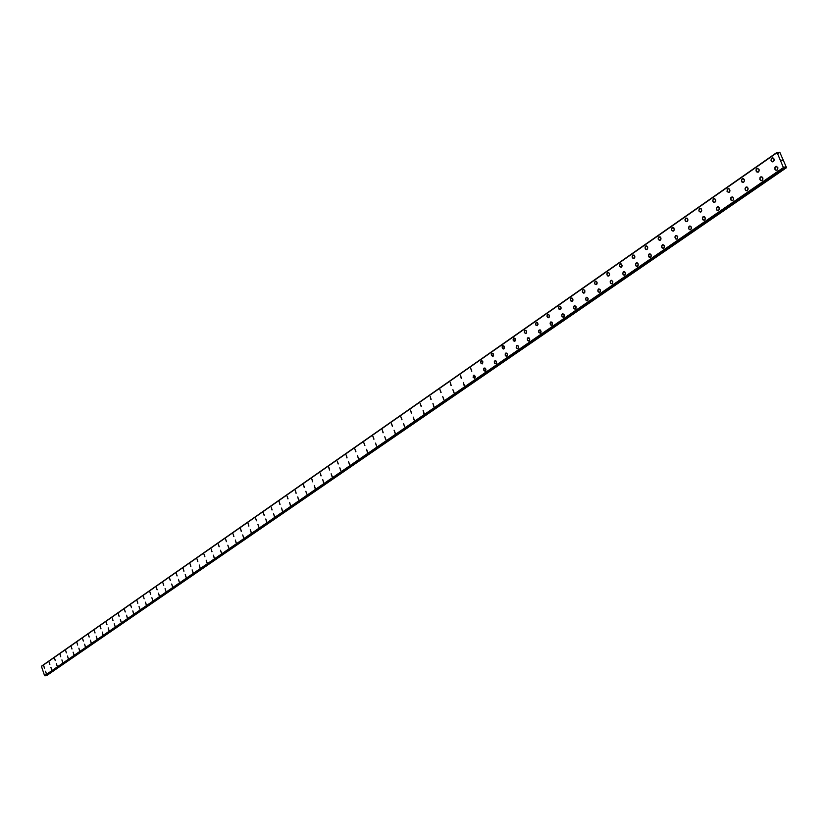<?xml version="1.0" encoding="UTF-8"?>
<svg xmlns="http://www.w3.org/2000/svg" width="828" height="828" viewBox="0 0 828 828"><rect width="100%" height="100%" fill="white"/><g stroke="black" fill="none" stroke-linecap="round" stroke-linejoin="round"><path stroke-width="1.24" d="M776.747 170.309L774.987 169.471L775.039 167.132L776.581 166.356L777.927 168.001L777.119 170.123L775.453 170.05L774.749 167.877L775.908 166.397L777.834 167.608L777.119 170.123M761.76 180.628L760.497 180.369L759.773 179.034L760.932 176.757L762.671 177.585L762.795 179.562L761.439 180.69L759.866 179.428L760.063 177.471L761.905 176.83L762.919 178.351L762.122 180.452M747.022 190.782L745.521 190.274L745.076 188.38L746.194 186.942L747.446 187.2L748.181 188.939L747.373 190.606L746.059 190.709L745.055 189.198L746.183 186.942L748.057 188.142L747.373 190.606M732.521 200.769L730.679 199.579L731.341 197.136L732.925 197.219L733.618 199.351L732.521 200.769L730.824 199.941L730.865 197.664L732.325 196.929L733.629 198.544L732.863 200.593M718.259 210.591L717.038 210.343L716.344 209.029L717.421 206.824L719.097 207.652L719.221 209.577L717.948 210.654L716.427 209.412L716.831 207.217L718.352 206.897L719.366 208.801L718.59 210.426M704.224 220.269L702.423 219.089L703.055 216.698L705.042 217.35L705.166 219.254L704.214 220.269L702.765 219.762L702.33 217.909L703.386 216.532L704.587 216.791L705.301 218.488L704.545 220.103M690.407 229.78L689.217 229.522L688.534 228.228L689.569 226.075L691.007 226.582L691.339 228.787L690.097 229.842L688.627 228.611L689 226.458L690.48 226.147L691.442 227.628L690.718 229.625M676.807 239.147L675.4 238.64L675.068 236.456L676.579 235.442L677.739 236.642L677.366 238.774L675.907 239.075L674.934 237.212L675.658 235.628L677.583 236.29L677.118 238.992M663.425 248.369L661.686 247.21L662.286 244.881L664.18 245.533L664.325 247.396L663.425 248.369L662.027 247.862L661.603 246.061L662.586 244.726L663.745 244.984L664.449 246.651L663.725 248.214M650.249 257.446L648.531 256.287L649.121 253.979L650.984 254.641L651.129 256.494L650.249 257.446L648.873 256.939L648.448 255.148L649.121 253.979L650.549 254.092L651.243 255.748L650.539 257.301M637.27 266.378L636.152 266.119L635.49 264.856L636.442 262.797L637.995 263.604L638.14 265.436L636.701 266.409L635.583 265.229L635.914 263.149L637.301 262.88L638.253 264.701L637.56 266.233M624.498 275.175L623.391 274.917L622.739 273.664L623.67 271.625L625.016 272.133L625.347 274.254L624.219 275.238L622.822 274.037L623.153 271.977L624.519 271.708L625.461 273.519L624.778 275.041M611.913 283.849L610.402 283.041L610.257 281.241L611.654 280.299L612.834 281.83L612.192 283.714L610.826 283.59L610.143 281.965L611.085 280.319L612.741 281.458L612.192 283.714M599.524 292.387L597.888 291.249L598.427 289.024L600.196 289.686L600.341 291.477L599.524 292.387L598.22 291.88L597.795 290.142L598.696 288.889L600 289.386L600.424 291.135L599.793 292.253M587.321 300.792L586.027 300.295L585.696 298.215L586.762 297.273L588.108 298.453L587.983 300.202L586.503 300.709L585.613 299.301L586.224 297.449L587.3 297.407L588.108 298.453L587.58 300.657M575.294 309.072L573.835 308.285L573.68 306.515L574.735 305.584L576.06 306.764L575.946 308.502L574.487 308.989L573.607 307.592L574.208 305.76L575.926 306.422L575.543 308.947M563.444 317.238L561.86 316.12L561.85 314.692L562.885 313.771L564.065 314.609L564.21 316.368L563.175 317.29L561.995 316.451L561.767 315.033L562.616 313.822L564.199 314.94L563.692 317.114M551.769 325.28L550.527 324.783L550.113 323.086L550.703 322.009L551.976 322.154L552.224 324.969L550.982 325.197L550.113 323.81L550.941 321.885L552.504 323.013L552.007 325.156M540.249 333.208L538.717 332.1L539.204 329.958L540.456 330.103L541.077 332.028L540.249 333.208L538.852 332.421L538.821 330.393L540.218 329.927L541.067 331.303L540.498 333.084M528.916 341.022L527.395 339.915L527.871 337.793L529.63 338.787L529.651 340.184L528.657 341.064L527.705 340.525L527.291 338.849L527.871 337.793L529.102 337.938L529.744 339.501L529.144 340.908M517.738 348.723L516.227 347.615L516.703 345.514L518.121 345.897L518.452 347.895L517.231 348.733L516.227 347.615L516.496 345.7L517.676 345.493L518.514 346.86L517.955 348.609M506.715 356.309L505.225 355.212L505.908 353.018L507.264 353.794L507.419 355.491L506.219 356.319L505.225 355.212L505.318 353.556L506.653 353.111L507.481 354.467L506.933 356.206M495.848 363.792L494.678 363.306L494.347 361.339L495.537 360.522L496.521 361.619L496.262 363.513L494.885 363.533L494.254 362.012L495.04 360.532L496.51 361.629L496.065 363.689M485.136 371.172L483.687 370.085L484.121 368.036L485.663 368.708L485.819 370.375L484.897 371.213L483.583 369.06L484.121 368.036L485.28 368.191L485.901 369.712L485.343 371.068M474.568 378.448L473.771 375.229L474.775 378.344L473.13 377.371L473.368 375.508L474.485 375.322L475.293 376.657L474.775 378.344M464.156 385.631L463.349 382.432L464.353 385.527M453.879 392.71L452.885 389.636L454.075 392.607M443.746 399.686L442.752 396.633L443.932 399.593M433.737 406.579L432.951 403.443L433.934 406.486M423.874 413.369L423.087 410.264L424.06 413.275M414.145 420.075L413.182 417.074L414.321 419.982M404.54 426.689L403.578 423.708L404.716 426.596M395.059 433.22L394.107 430.26L395.235 433.127M385.713 439.658L384.761 436.718L385.879 439.575M376.481 446.023L375.539 443.094L376.636 445.94M367.363 452.295L366.597 449.314L367.529 452.212M358.369 458.495L357.437 455.607L358.524 458.412M349.488 464.611L348.567 461.745L349.644 464.529M340.722 470.656L339.801 467.799L340.867 470.573M332.059 476.617L331.148 473.782L332.214 476.535M323.51 482.507L322.754 479.609L323.655 482.434M315.064 488.323L314.309 485.446L315.209 488.251M306.722 494.068L305.832 491.283L306.867 493.995M298.484 499.739L297.738 496.904L298.629 499.667M290.349 505.339L289.614 502.524L290.483 505.277M282.317 510.876L281.572 508.071L282.441 510.814M274.368 516.351L273.509 513.629L274.503 516.279M266.523 521.754L265.798 518.98L266.647 521.692M258.771 527.094L257.922 524.403L258.895 527.032M251.112 532.373L250.263 529.692L251.236 532.311M243.546 537.589L242.697 534.929L243.66 537.527M236.063 542.733L235.338 540.032L236.177 542.682M228.663 547.836L227.835 545.207L228.776 547.774M221.355 552.866L220.527 550.247L221.469 552.804M214.131 557.844L213.417 555.184L214.245 557.782M206.99 562.761L206.172 560.173L207.093 562.709M199.921 567.625L199.227 564.996L200.034 567.573M192.945 572.438L192.137 569.881L193.048 572.376M186.041 577.188L185.234 574.642L186.145 577.137M179.21 581.887L178.517 579.31M172.462 586.545L171.675 584.019L172.566 586.493M165.786 591.14L165.103 588.584L165.89 591.088M159.183 595.684L158.5 593.148L159.286 595.632M152.652 600.186L151.876 597.702L152.745 600.134M146.194 604.637L145.428 602.163L146.287 604.585M139.808 609.035L139.042 606.582L139.901 608.984M133.484 613.382L132.822 610.898L133.577 613.341M127.233 617.688L126.57 615.214L127.326 617.647M121.054 621.952L120.381 619.489L121.136 621.911M114.926 626.165L114.264 623.722L115.02 626.123M108.872 630.336L108.209 627.903L108.954 630.294M102.879 634.465L102.227 632.043L102.962 634.424M96.948 638.554L96.214 636.183L97.031 638.512M91.08 642.59L90.428 640.199L91.163 642.549M85.274 646.596L84.622 644.215L85.346 646.554M79.519 650.56L78.877 648.179L79.602 650.518M73.837 654.472L73.112 652.154L73.909 654.43M68.207 658.353L67.482 656.045L68.279 658.312M62.628 662.193L61.914 659.895L62.7 662.152M57.111 665.991L56.397 663.704L57.173 665.96M51.646 669.759L50.943 667.482L51.709 669.717M46.233 673.485L45.54 671.218L46.306 673.443M772.948 161.843L771.034 160.642L771.748 158.127L773.114 158.003L774.128 159.535L773.6 161.419L772.286 161.884L771.044 160.642L771.251 158.666L772.462 157.879L773.89 158.769L774.118 160.363L773.331 161.657M758.013 172.224L756.274 171.396L756.161 169.429L757.516 168.291L759.079 169.554L758.872 171.51L757.04 172.152L756.026 170.63L756.813 168.539L758.924 169.181L759.152 170.765L758.376 172.038M743.316 182.439L741.453 181.249L742.136 178.786L744.206 179.428L744.434 181.001L743.316 182.439L741.816 181.922L741.381 180.038L742.499 178.6L743.741 178.858L744.475 180.597L743.679 182.253M728.857 192.479L727.025 191.299L727.688 188.856L729.271 188.939L729.954 191.061L728.857 192.479L727.17 191.661L727.212 189.384L728.671 188.649L729.965 190.254L729.209 192.303M714.636 202.363L713.425 202.115L712.732 200.8L713.819 198.596L715.485 199.424L715.609 201.339L714.326 202.425L712.815 201.194L713.218 198.999L714.74 198.668L715.723 200.169L714.978 202.198M700.643 212.092L698.853 210.923L699.484 208.521L701.264 208.863L701.595 211.078L700.333 212.154L698.842 210.923L699.236 208.749L700.736 208.428L701.73 210.312L700.974 211.927M686.867 221.666L685.098 220.496L685.719 218.126L687.675 218.778L687.799 220.672L686.867 221.666L685.439 221.159L685.015 219.327L685.719 218.126L687.23 218.219L687.933 219.906L687.188 221.5M673.309 231.084L672.15 230.826L671.477 229.542L672.491 227.41L673.899 227.917L674.23 230.101L673.009 231.147L671.56 229.925L671.932 227.793L673.381 227.493L674.354 229.346L673.63 230.929M659.968 240.358L658.239 239.199L658.84 236.87L660.734 237.532L660.868 239.385L659.668 240.42L658.384 239.551L658.156 238.05L658.84 236.87L660.299 236.974L660.992 238.64L660.268 240.203M646.834 249.487L645.695 249.228L645.033 247.965L645.478 246.237L646.596 245.854L647.713 247.034L647.568 248.855L646.544 249.549L645.271 248.679L645.126 246.837L646.006 245.875L647.713 247.034L647.123 249.342M633.896 258.481L632.209 257.332L632.778 255.045L634.621 255.707L634.755 257.539L633.896 258.481L632.54 257.974L632.116 256.204L632.778 255.045L634.196 255.159L634.879 256.804L634.186 258.336M621.155 267.33L619.489 266.192L620.048 263.925L621.445 264.039L622.087 266.047L621.155 267.33L619.634 266.533L619.489 264.712L620.907 263.759L622.097 265.291L621.445 267.185M608.611 276.055L607.297 275.548L606.872 273.799L607.793 272.526L608.88 272.785L609.553 274.41L608.89 275.91L607.773 275.972L606.872 274.544L607.793 272.526M596.253 284.635L594.959 284.139L594.535 282.4L595.446 281.137L596.512 281.406L597.185 283.01L596.75 284.304L595.425 284.553L594.535 283.145L595.435 281.137L597.06 282.276L596.522 284.501M584.082 293.102L582.384 291.611L582.777 289.955L583.812 289.603L584.868 290.763L584.744 292.512L583.533 293.122L582.612 292.305L582.467 290.524L583.264 289.624M572.086 301.433L570.502 300.305L571.02 298.121L572.728 298.784L572.872 300.543L571.817 301.485L570.823 300.937L570.409 299.219L571.279 297.987L572.324 298.246L572.976 299.839L572.345 301.299M560.277 309.641L558.703 308.523L558.817 306.805L559.997 306.205L560.898 307.012L561.042 308.772L560.007 309.693L559.014 309.144L558.61 307.447L559.459 306.225L561.032 307.343L560.525 309.517M548.633 317.735L547.391 317.238L547.06 315.209L548.084 314.298L549.378 315.458L549.088 317.424L547.846 317.652L546.987 316.265L547.567 314.474L548.602 314.433L549.368 315.458L548.871 317.61M537.155 325.714L535.623 324.597L536.109 322.465L537.755 323.127L537.983 324.524L537.155 325.714L535.933 325.207L535.53 323.531L536.347 322.34L537.362 322.609L537.993 324.172L537.393 325.59M525.842 333.57L524.331 332.463L525.045 330.227L526.246 330.724L526.577 332.721L525.594 333.612L524.331 332.463L524.6 330.538L525.801 330.32L526.639 331.686L526.08 333.446M514.695 341.312L513.194 340.215L513.66 338.114L515.264 338.776L515.42 340.484L514.695 341.322L513.505 340.825L513.101 339.169L513.898 338L515.088 338.497L514.923 341.198M503.703 348.95L502.223 347.853L502.679 345.773L504.262 346.446L504.418 348.133L503.465 349.002L502.524 348.464L502.13 346.818L502.906 345.659L504.086 346.156L503.931 348.836M492.877 356.485L491.408 355.388L491.853 353.328L493.416 353.991L493.571 355.667L492.629 356.526L491.304 354.353L492.07 353.214L493.24 353.711L493.084 356.371M482.186 363.906L481.037 363.42L480.706 361.474L481.875 360.656L482.848 361.753L482.6 363.627L481.234 363.647L480.623 362.136L481.389 360.666L482.838 361.753L482.403 363.802M471.649 371.234L470.646 368.118L471.856 371.12M461.258 378.448L460.471 375.25L461.465 378.344M451.012 385.569L450.225 382.401L451.208 385.475M440.91 392.596L439.927 389.543L441.096 392.493M430.933 399.531L430.146 396.395L431.129 399.427M421.1 406.362L420.127 403.35L421.286 406.269M411.392 413.11L410.429 410.119L411.568 413.017M401.808 419.765L400.856 416.794L401.984 419.672M392.358 426.337L391.406 423.377L392.534 426.244M383.033 432.816L382.257 429.794L383.198 432.733M373.821 439.213L372.879 436.294L373.987 439.13M364.734 445.536L363.802 442.628L364.9 445.443M355.761 451.767L354.839 448.879L355.916 451.684M346.901 457.925L346.145 454.976L347.067 457.843M338.155 464.001L337.244 461.155L338.31 463.918M329.523 470.004L328.612 467.168L329.679 469.921M329.668 469.921L328.768 467.095L329.668 469.921M320.995 475.924L320.239 473.036L321.14 475.852M312.57 481.782L311.825 478.905L312.715 481.71M304.249 487.557L303.514 484.711L304.394 487.485M296.031 493.271L295.296 490.435L296.176 493.198M287.916 498.911L287.047 496.158L288.051 498.839M279.905 504.48L279.171 501.675L280.03 504.418M271.977 509.986L271.253 507.202L272.112 509.924M264.153 515.43L263.294 512.729L264.287 515.358M256.421 520.802L255.573 518.111L256.545 520.729M248.783 526.111L248.058 523.368L248.907 526.049M241.227 531.359L240.513 528.637L241.352 531.297M233.765 536.544L233.051 533.843L233.889 536.482M226.386 541.667L225.558 539.038L226.499 541.605M219.099 546.739L218.271 544.12L219.213 546.677M211.885 551.748L211.181 549.088L211.999 551.686M204.764 556.695L203.947 554.108L204.878 556.644M197.716 561.591L197.023 558.962L197.83 561.539M190.75 566.435L190.057 563.816L190.864 566.373M183.868 571.216L183.174 568.619L183.971 571.165M177.057 575.946L176.261 573.421L177.161 575.895M170.33 580.625L169.533 578.11L170.423 580.573M163.665 585.251L162.878 582.757L163.768 585.199M157.082 589.836L156.295 587.342L157.175 589.784M150.561 594.359L149.889 591.834L150.665 594.307M144.124 598.841L143.451 596.326M137.748 603.27L137.075 600.766L137.841 603.219M131.445 607.649L130.679 605.206L131.528 607.597M125.204 611.985L124.448 609.553L125.297 611.933M119.035 616.27L118.373 613.807L119.118 616.229M112.929 620.514L112.266 618.071L113.012 620.472M106.884 624.716L106.139 622.325L106.967 624.664M100.902 628.866L100.25 626.444L100.995 628.825M94.992 632.975L94.257 630.615L95.075 632.934M89.134 637.042L88.41 634.693L89.217 637.001M83.338 641.069L82.614 638.73L83.421 641.027M77.604 645.053L76.963 642.683L77.687 645.022M71.932 649.007L71.208 646.689L72.005 648.966M66.312 652.909L65.671 650.56L66.385 652.868M60.744 656.77L60.113 654.441M55.238 660.599L54.534 658.312L55.31 660.558M49.783 664.387L49.09 662.11L49.866 664.346M44.391 668.134L43.77 665.836L44.464 668.103M46.233 675.13L47.061 675.327L786.538 167.67L784.954 166.894L784.354 167.887L783.402 167.535L777.006 152.383L778.589 153.159L779.831 152.352L786.538 167.67M41.441 666.364L776.861 152.745L41.441 666.364L44.577 675.669L45.302 675.762M41.493 666.333L776.975 152.466M776.985 152.404L41.586 666.147M782.253 160.653L781.425 160.208M44.577 675.669L783.402 167.535M41.4 666.447L776.819 152.859M46.761 675.4L786.165 167.711M46.668 675.389L786.041 167.67M784.53 167.442L785.192 166.987M784.354 167.887L45.281 675.783L784.323 167.898M45.002 675.865L784.012 167.929M44.909 675.824L783.888 167.856M44.671 675.71L783.536 167.618M44.619 675.7L783.474 167.587M41.421 666.395L776.83 152.797M779.117 152.217L778.144 152.901L779.117 152.238M41.617 666.095L777.006 152.383M778.134 152.89L779.148 152.186"/></g></svg>
